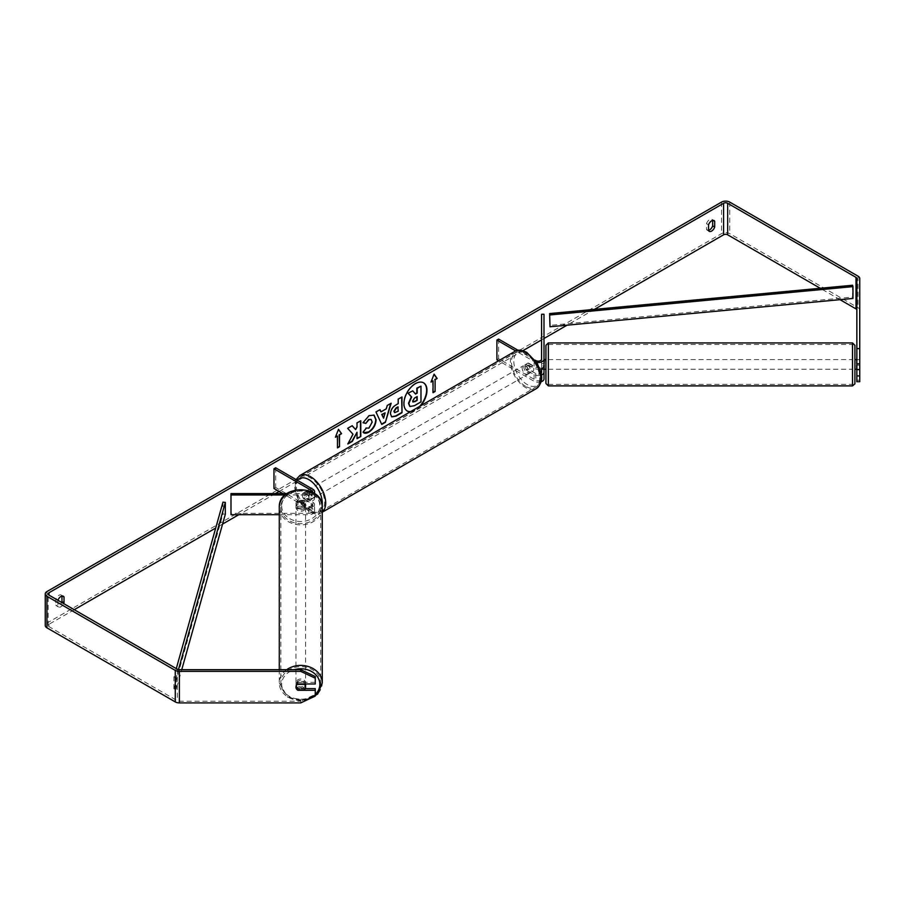 <?xml version="1.0" encoding="UTF-8"?>
<svg xmlns="http://www.w3.org/2000/svg" width="905" height="905" viewBox="0 0 905 905"><rect width="100%" height="100%" fill="white"/><g stroke="black" fill="none" stroke-linecap="round" stroke-linejoin="round"><path stroke-width="0.68" stroke-dasharray="4.53 3.39" d="M541.586 359.183L541.586 365.892L541.586 359.579L543.995 359.579L543.995 365.892L543.995 359.579M543.995 369.161L543.995 365.892L541.586 365.892A3.382 1.946 180 0 1 539.504 367.69A3.382 1.946 180 0 1 535.817 367.272L528.305 362.928A4.83 2.783 -120 0 0 527.943 363.086A4.83 2.783 -120 0 0 528.305 369.24L535.817 373.573A3.382 1.946 0 0 0 541.02 373.279M543.995 314.273L543.995 378.901M539.866 369.093A5.792 3.349 180 0 1 534.108 368.256L526.597 363.912A4.83 2.783 -120 0 0 526.235 364.07A4.83 2.783 -120 0 0 526.597 370.224L534.108 374.557A5.792 3.349 0 0 0 541.292 375.021M541.032 381.82A5.792 3.349 180 0 1 534.108 381.265L498.632 360.778M536.665 362.407A5.792 3.349 180 0 1 534.108 361.548L515.76 350.959M541.586 372.193L541.586 378.901A3.382 1.946 180 0 1 539.504 380.7A3.382 1.946 180 0 1 535.817 380.281L498.61 358.787L496.902 359.783M535.172 360.19L518.056 350.314M498.61 339.081L498.61 358.787M541.586 314.273L541.586 333.979L543.995 333.979M541.586 333.979L541.586 378.901M541.586 359.579L541.586 369.161L541.586 365.179L544.482 365.179L544.482 369.161L544.482 365.179M528.305 362.928L526.597 363.912M528.305 369.24L526.597 370.224M295.946 505.952A4.83 3.937 -0 0 1 300.765 502.015A4.83 3.937 -0 0 1 305.596 505.952A4.83 3.937 -0 0 1 300.765 509.9A4.83 3.937 -0 0 1 295.946 505.952L295.946 503.44A4.83 3.937 -0 0 1 297.326 500.68L297.326 502.354A4.83 3.937 -0 0 1 304.216 502.354L304.216 500.68A4.83 3.937 -0 0 1 305.596 503.44A4.83 3.937 -0 0 1 304.216 506.2L304.216 507.875A4.83 3.937 -0 0 1 297.326 507.875L297.326 506.2A4.83 3.937 -0 0 1 295.946 503.44A4.83 3.937 -0 0 1 297.869 500.295L308.797 500.295A3.382 1.946 0 0 0 312.168 498.338A3.382 1.946 0 0 0 311.184 496.958L303.673 492.625A4.83 2.783 -120 0 0 303.311 492.773A4.83 2.783 -120 0 0 303.673 498.927L311.184 503.271A3.382 1.946 180 0 1 312.168 504.651A3.382 1.946 180 0 1 308.797 506.596L297.869 506.596A4.83 3.937 -0 0 1 295.946 503.44L295.946 504.843A4.83 3.937 -0 0 1 297.869 501.687L308.797 501.687A5.792 3.349 0 0 0 314.589 498.338A5.792 3.349 0 0 0 312.892 495.974L305.381 491.641A4.83 2.783 -120 0 0 305.008 491.788A4.83 2.783 -120 0 0 305.381 497.942L312.892 502.286A5.792 3.349 180 0 1 314.589 504.651A5.792 3.349 180 0 1 308.797 507.988L297.869 507.988A4.83 3.937 -0 0 1 295.946 504.843M297.869 506.596L297.869 507.988M285.154 494.978L308.797 494.978A5.792 3.349 0 0 0 313.967 493.146M279.283 514.696L308.797 514.696A5.792 3.349 0 0 0 314.589 511.348A5.792 3.349 0 0 0 312.892 508.983L275.674 487.501L273.966 488.485M286.919 493.587L308.797 493.587A3.382 1.946 0 0 0 312.089 492.048M230.99 493.587L230.99 513.293L308.797 513.293A3.382 1.946 0 0 0 312.168 511.348A3.382 1.946 0 0 0 311.184 509.968L282.812 493.587M275.674 467.783L275.674 487.501M230.99 513.293L230.99 514.696M303.673 492.625L305.381 491.641M303.673 498.927L305.381 497.942M297.869 500.295L297.869 501.687M279.283 669.689L279.283 682.958A21.482 17.546 180 0 0 300.765 700.493A21.482 17.546 180 0 0 322.259 682.958M305.596 684.35A4.83 3.937 -0 0 1 300.765 688.286A4.83 3.937 -0 0 1 295.946 684.35A4.83 3.937 -0 0 1 300.551 680.413A4.83 3.937 -0 0 1 305.573 683.976M297.326 689.893L297.326 687.947A4.83 3.937 -0 0 0 304.216 687.947L304.216 689.893M295.946 684.35L295.946 685.458A4.83 3.937 180 0 0 297.869 688.615L305.245 688.615M304.216 683.976L304.216 682.427A4.83 3.937 -0 0 0 297.326 682.427L297.326 684.372M305.596 503.44L305.596 505.952M297.326 506.2L304.216 506.2M304.216 500.68L297.326 500.68M297.326 682.427L304.216 682.427M304.216 687.947L297.326 687.947M304.216 507.875L297.326 507.875M297.326 502.354L304.216 502.354M295.946 507.343A4.83 3.937 -0 0 1 300.765 503.406A4.83 3.937 -0 0 1 305.596 507.343A4.83 3.937 -0 0 1 300.765 511.291A4.83 3.937 -0 0 1 295.946 507.343L295.946 682.958A4.83 3.937 -0 0 1 300.765 679.01A4.83 3.937 -0 0 1 305.596 682.958A4.83 3.937 -0 0 1 300.765 686.895A4.83 3.937 -0 0 1 295.946 682.958M305.596 507.343L305.596 682.958M320.709 682.958A19.944 16.279 -0 0 1 300.765 699.237A19.944 16.279 -0 0 1 280.833 682.958A19.944 16.279 -0 0 1 300.765 666.668A19.944 16.279 -0 0 1 320.709 682.958L320.709 507.343A19.944 16.279 -0 0 1 300.765 523.622A19.944 16.279 -0 0 1 280.833 507.343A19.944 16.279 -0 0 1 300.765 491.064A19.944 16.279 -0 0 1 320.709 507.343M280.833 507.343L280.833 682.958M410.621 411.583A16.279 9.401 120 0 0 415.101 410.044A16.279 9.401 120 0 0 419.592 406.413M423.416 382.747A16.279 9.401 120 0 0 423.246 382.645A16.279 9.401 120 0 0 415.101 383.46A16.279 9.401 120 0 0 404.467 397.804A16.279 9.401 120 0 0 406.967 410.859A16.279 9.401 120 0 0 407.137 410.949M410.225 411.809A16.279 9.401 120 0 0 415.44 410.248A16.279 9.401 120 0 0 420.667 405.791M594.427 309.386L567.073 325.178M543.995 338.493L541.586 339.895M522.886 350.688L279.091 491.438M275.369 493.587L238.818 514.696M222.573 524.074L215.707 528.034M74.255 609.699L48.994 624.28A2.896 1.674 0 0 0 48.146 625.468A2.896 1.674 0 0 0 48.994 626.656L177.323 700.742A2.896 1.674 0 0 0 179.371 701.228L300.765 701.228L300.765 702.902M57.943 600.287A4.83 2.783 120 0 0 57.875 600.49L57.875 606.293A4.83 2.783 120 0 0 58.531 606.983A4.83 2.783 120 0 0 60.94 606.746A4.83 2.783 120 0 0 63.678 603.59M57.875 606.293L55.827 605.106A4.83 2.783 120 0 0 56.483 605.796A4.83 2.783 120 0 0 58.893 605.558A4.83 2.783 120 0 0 61.63 602.402M708.558 230.3A4.83 2.783 -60 0 1 707.167 230.13A4.83 2.783 -60 0 1 706.511 229.44L706.511 223.637A4.83 2.783 -60 0 1 711.997 219.406A4.83 2.783 -60 0 1 712.654 220.085L712.654 220.413M708.558 230.617L706.511 229.44M859.75 278.548L859.75 310.087A5.792 3.349 0 0 0 858.053 307.723L729.724 233.637A5.792 3.349 0 0 0 721.534 233.637L46.947 623.104A5.792 3.349 0 0 0 45.25 625.468M61.97 596.09L61.97 595.762A4.83 2.783 120 0 0 61.314 595.071A4.83 2.783 120 0 0 55.827 599.314L55.827 605.106M840.01 299.668L820.269 288.276M315.257 688.615L315.257 694.407L300.765 701.228M315.257 696.069L315.257 694.407M315.257 676.521L315.257 683.976M315.257 682.302L297.869 682.302A4.83 3.937 180 0 0 295.946 685.458M856.854 278.548L856.854 381.718M856.854 365.892L856.854 359.579L856.854 365.892L859.75 365.892L859.75 359.579L859.75 365.892M856.854 359.579L859.75 359.579M859.75 381.718L859.75 310.087M859.75 380.179L856.854 380.179M708.558 224.825L706.511 223.637M297.869 688.615L297.869 689.893M297.869 682.302L297.869 683.976M57.875 600.49L55.827 599.314M412.431 390.677L415.293 393.799M420.633 385.937L420.633 401.73L414.162 405.474L410.078 406.537M335.619 436.73L338.493 429.321M337.124 435.859L337.475 447.885M432.714 380.666L432.714 392.499M434.015 374.319L431.006 382.046M380.654 411.685L386.288 408.822M385.949 408.63L387.25 405.474M386.91 405.27L391.152 403.211M381.412 424.23L375.971 411.979M375.632 411.786L380.01 409.648M383.256 418.019L384.783 412.68M391.56 416.786L390.123 413.596C390.383 409.694 392.34 406.673 395.994 404.535L398.211 403.641M397.872 403.449L398.211 399.139M397.872 398.947L402.001 396.956M394.557 412.488L397.872 411.04L397.872 406.877M352.09 425.769L347.316 428.133L352.995 434.23M352.656 434.038L347.825 443.993M360.462 420.938L356.672 422.726L357.023 427.002M356.672 426.809L355.292 429.389M356.672 432.104L357.023 438.687M347.486 443.801L348.131 443.427M363.052 422.612L368.708 415.463L373.889 415.022M363.708 432.714L363.097 432.205M362.758 432.013L365.948 428.02M370.96 419.4L371.853 421.9L368.595 427.941L365.925 428.065M416.843 396.729L414.343 397.781L412.307 400.836L412.906 401.978M854.92 375.417L854.92 345.337M545.93 345.337L545.93 353.402M854.92 361.627L854.92 369.24L854.92 361.627M859.75 363.64L859.75 369.161L859.75 359.658L859.75 363.64L856.854 363.64M856.854 359.658L859.75 359.658M859.75 365.179L856.368 365.179L856.368 369.161L856.368 365.179M856.854 369.161L859.75 369.161M545.93 359.579L545.93 369.24M545.93 375.417L545.93 383.482M543.995 363.64L541.586 363.64L541.586 368.606M541.586 365.179L541.586 359.658L543.995 359.658M541.586 363.64L541.586 359.658M856.368 359.658L856.368 363.64M544.482 359.658L544.482 363.64M548.351 361.627L548.351 369.24L548.351 361.627M852.51 361.627L852.51 369.24L852.51 361.627M852.51 375.926L852.51 344.466L852.51 375.926M548.351 375.926L548.351 344.466L548.351 375.926M308.797 491.245A4.83 2.783 60 0 1 311.942 495.499A4.83 2.783 60 0 1 311.207 499.368A4.83 2.783 60 0 1 308.797 499.13A4.83 2.783 60 0 1 305.641 494.877A4.83 2.783 60 0 1 306.376 491.008A4.83 2.783 60 0 1 308.797 491.245M308.164 495.612A4.83 2.783 60 0 1 308.164 501.121L310.211 499.945A4.83 2.783 60 0 1 310.177 499.956A4.83 2.783 60 0 1 307.768 499.718A4.83 2.783 60 0 1 305.336 497.128L303.277 498.316A4.83 2.783 60 0 1 303.277 492.795L308.164 495.612L310.211 494.424A4.83 2.783 60 0 0 307.768 491.834A4.83 2.783 60 0 0 305.358 491.596L306.376 491.008M308.164 501.121L303.277 498.316M527.287 365.1A4.83 2.783 60 0 1 530.432 369.353A4.83 2.783 60 0 1 529.697 373.222A4.83 2.783 60 0 1 527.287 372.984A4.83 2.783 60 0 1 524.131 368.731A4.83 2.783 60 0 1 524.866 364.862A4.83 2.783 60 0 1 527.287 365.1M529.697 373.222L530.726 372.634A4.83 2.783 60 0 1 530.726 372.634A4.83 2.783 60 0 1 528.305 372.396A4.83 2.783 60 0 1 525.873 369.806L527.92 368.618A4.83 2.783 60 0 1 527.92 363.097L532.796 365.914A4.83 2.783 60 0 1 532.796 371.435L527.92 368.618M525.873 369.806L530.749 372.622L532.796 371.435M532.796 365.914L530.749 367.102A4.83 2.783 60 0 0 528.305 364.511A4.83 2.783 60 0 0 525.896 364.274A4.83 2.783 60 0 0 525.873 364.285L527.92 363.097M525.873 364.285L530.749 367.102M311.207 499.368L310.177 499.956L305.336 497.128M305.336 491.607L310.211 494.424M310.494 490.261A4.83 2.783 60 0 1 313.65 494.515A4.83 2.783 60 0 1 312.915 498.384A4.83 2.783 60 0 1 310.494 498.146A4.83 2.783 60 0 1 307.349 493.892A4.83 2.783 60 0 1 308.085 490.024A4.83 2.783 60 0 1 310.494 490.261M525.579 366.084A4.83 2.783 60 0 1 528.724 370.337A4.83 2.783 60 0 1 527.988 374.206A4.83 2.783 60 0 1 525.579 373.969A4.83 2.783 60 0 1 522.423 369.715A4.83 2.783 60 0 1 523.158 365.846A4.83 2.783 60 0 1 525.579 366.084M525.579 386.311A19.944 11.516 60 0 1 512.547 368.742A19.944 11.516 60 0 1 515.601 352.758A19.944 11.516 60 0 1 525.579 353.742A19.944 11.516 60 0 1 538.599 371.322A19.944 11.516 60 0 1 535.545 387.295A19.944 11.516 60 0 1 525.579 386.311M310.494 510.477A19.944 11.516 60 0 1 297.474 492.908A19.944 11.516 60 0 1 300.528 476.935A19.944 11.516 60 0 1 310.494 477.919A19.944 11.516 60 0 1 323.526 495.488A19.944 11.516 60 0 1 320.472 511.472A19.944 11.516 60 0 1 310.494 510.477M852.589 285.256L852.589 297.078L549.618 325.393M852.589 297.078L852.974 298.458M222.958 502.173L222.958 513.995L173.907 688.909L176.294 689.135L181.747 669.689M173.907 688.909L173.907 677.087L176.283 668.603M225.334 514.221L222.958 513.995M173.907 677.087L176.294 677.313L178.455 669.61M176.294 677.313L176.294 689.135M534.108 374.557L534.108 381.265M535.817 373.573L535.817 380.281M535.817 360.563L535.817 367.272M534.108 361.548L534.108 368.256M308.797 494.978L308.797 501.687M308.797 507.988L308.797 514.696M312.892 502.286L312.892 508.983M311.184 503.271L311.184 509.968M308.797 506.596L308.797 513.293M311.184 491.607L311.184 496.958M312.892 489.277L312.892 495.974M308.797 493.587L308.797 500.295M315.257 694.474A19.073 15.566 -0 0 1 294.159 698.954A19.073 15.566 -0 0 1 281.704 684.35A19.073 15.566 -0 0 1 294.317 669.689M322.259 507.343A21.482 17.546 -0 0 1 300.765 524.889A21.482 17.546 -0 0 1 279.283 507.343M281.704 505.952A19.073 15.566 180 0 0 300.765 521.529A19.073 15.566 180 0 0 319.838 505.952A19.073 15.566 180 0 0 300.765 490.386A19.073 15.566 180 0 0 281.704 505.952M286.704 669.689A21.482 17.546 180 0 0 279.283 682.958L287.733 697.257L306.15 700.368M48.994 626.656L48.994 624.28M721.534 202.098L721.534 233.637M46.947 591.565L46.947 623.104M179.371 669.689L179.371 701.228M177.323 669.202L177.323 700.742M858.053 276.183L858.053 307.723M729.724 202.098L729.724 233.637M852.51 342.927L852.51 385.892M548.351 385.892L548.351 342.927M514.832 351.423A21.482 12.399 -120 0 0 511.54 368.64A21.482 12.399 -120 0 0 525.579 387.566A21.482 12.399 -120 0 0 536.314 388.63M527.287 353.47A19.073 11.007 60 0 1 540.771 376.831A19.073 11.007 60 0 1 527.287 384.614A19.073 11.007 60 0 1 513.802 361.253A19.073 11.007 60 0 1 527.287 353.47M322.259 512.094A21.482 12.399 60 0 1 321.241 512.807A21.482 12.399 60 0 1 310.494 511.744A21.482 12.399 60 0 1 296.467 492.806A21.482 12.399 60 0 1 299.759 475.589M297.372 480.317A19.073 11.007 -120 0 0 296.987 495.906A19.073 11.007 -120 0 0 308.797 510.759A19.073 11.007 -120 0 0 322.112 505.284M526.235 364.07L527.943 363.086M314.589 511.348L314.589 504.651M312.168 504.651L312.168 511.348M314.589 498.338L314.589 493.564M312.168 491.641L312.168 498.338M58.531 606.983L56.483 605.796M709.215 231.307L707.167 230.13M48.146 625.468L48.146 593.929M711.997 219.406L714.045 220.582M61.314 595.071L63.361 596.259M548.351 359.579L852.51 359.579M548.351 369.24L852.51 369.24M548.351 384.353L852.51 384.353M548.351 344.466L852.51 344.466M296.082 479.571L294.6 486.064L295.313 492.094L298.831 500.838L309.295 511.857C314.838 514.425 318.82 514.741 321.241 512.807L322.259 512.219M524.866 364.862L525.896 364.274M312.915 498.384L527.988 374.206M308.085 490.024L523.158 365.846M300.528 476.935L515.601 352.758M320.472 511.472L535.545 387.295"/><path stroke-width="1.36" d="M541.292 375.021A5.792 3.349 0 0 0 543.995 372.193L543.995 369.161M543.995 372.193L543.995 378.901A5.792 3.349 180 0 1 541.032 381.82M535.172 360.19L535.817 360.563A3.382 1.946 180 0 0 539.504 360.993A3.382 1.946 180 0 0 541.586 359.183L541.586 314.273L543.995 314.273L543.995 365.892A5.792 3.349 180 0 1 539.866 369.093M543.995 359.183A5.792 3.349 180 0 1 536.665 362.407M541.02 373.279A3.382 1.946 0 0 0 541.586 372.193L541.586 368.606M498.632 360.778L496.902 359.783L496.902 340.065L498.61 339.081L518.056 350.314M515.76 350.959L496.902 340.065M286.919 493.587L230.99 493.587L230.99 494.978L285.154 494.978M230.99 494.978L230.99 514.696L279.283 514.696M313.967 493.146A5.792 3.349 0 0 0 314.589 491.641A5.792 3.349 0 0 0 312.892 489.277L275.674 467.783L273.966 468.779L273.966 488.485L282.812 493.587M312.089 492.048A3.382 1.946 0 0 0 312.168 491.641A3.382 1.946 0 0 0 311.184 490.261L273.966 468.779M279.283 669.689L279.283 507.343A21.482 17.546 -0 0 1 300.765 489.809A21.482 17.546 -0 0 1 322.259 507.343L322.259 682.958A21.482 17.546 180 0 0 309.702 666.996A21.482 17.546 180 0 0 286.704 669.689M305.573 683.976A4.83 3.937 -0 0 1 305.596 684.35L305.596 687.133A4.83 3.937 -0 0 1 304.216 689.893L297.326 689.893A4.83 3.937 -0 0 1 295.946 687.133A4.83 3.937 -0 0 1 297.326 684.372L304.216 684.372A4.83 3.937 -0 0 1 305.596 687.133M419.592 406.413A16.279 9.401 120 0 0 423.416 382.747M420.667 405.791A16.279 9.401 120 0 0 423.585 382.849A16.279 9.401 120 0 0 415.44 383.652A16.279 9.401 120 0 0 404.807 398.008A16.279 9.401 120 0 0 407.307 411.051A16.279 9.401 120 0 0 410.225 411.809M820.269 288.276L727.677 234.814A2.896 1.674 0 0 0 723.581 234.814L594.427 309.386M567.073 325.178L543.995 338.493M541.586 339.895L522.886 350.688M279.091 491.438L275.369 493.587M238.818 514.696L222.573 524.074M215.707 528.034L74.255 609.699M856.854 348.64L859.75 348.64L859.75 363.833L856.854 363.833L856.854 278.548A2.896 1.674 0 0 0 856.006 277.371L727.677 203.286A2.896 1.674 0 0 0 723.581 203.286L48.994 592.752A2.896 1.674 0 0 0 48.146 593.929A2.896 1.674 0 0 0 48.994 595.117L177.323 669.202A2.896 1.674 0 0 0 179.371 669.689L300.765 669.689L315.257 676.521L315.257 678.196L300.765 671.363L300.765 669.689M352.995 434.23L347.825 443.993L352.317 441.402L357.023 432.296L357.023 438.687L360.801 436.504L360.801 420.735L357.023 422.929L357.023 427.002L355.631 429.581L352.203 425.712L347.656 428.337L352.995 434.23M380.994 411.877L386.288 408.822L387.25 405.474L391.152 403.211L385.383 422.33L381.752 424.422L375.971 411.979L380.01 409.648L380.994 411.877L379.806 409.773M708.558 224.825A4.83 2.783 -60 0 1 714.045 220.582A4.83 2.783 -60 0 1 714.701 221.273L714.701 227.076A4.83 2.783 -60 0 1 711.635 231.069A4.83 2.783 -60 0 1 709.215 231.307A4.83 2.783 -60 0 1 708.558 230.617L708.558 224.825M63.678 603.59A4.83 2.783 120 0 0 64.017 602.741L64.017 596.949A4.83 2.783 120 0 0 63.361 596.259A4.83 2.783 120 0 0 57.943 600.287M335.416 437.239L338.493 429.321L341.57 433.687L339.522 434.875L339.522 446.697L337.475 447.885L337.475 436.052L335.416 437.239M435.101 379.681L437.16 378.505L434.083 374.127L431.006 382.046L433.054 380.869L433.054 392.691L435.101 391.514L435.101 379.681L435.101 391.514M390.462 413.845L390.462 413.8C390.722 409.897 392.68 406.877 396.345 404.727L398.211 403.641L398.211 399.139L402.001 396.956L402.001 412.725L396.141 416.108L391.718 416.888L390.462 413.845M365.948 428.02L368.935 428.144L372.193 422.092L371.141 419.49L368.935 419.716L365.846 423.416L363.007 422.714L369.048 415.667L374.07 415.112L376.095 419.796C375.756 425.022 373.358 429.14 368.889 432.149C366.174 433.597 364.24 433.619 363.097 432.205L366.231 428.235M363.878 432.816L363.097 432.205M712.654 220.413L712.654 225.888A4.83 2.783 -60 0 1 709.588 229.893A4.83 2.783 -60 0 1 708.558 230.3M859.75 348.64L859.75 278.548A5.792 3.349 0 0 0 858.053 276.183L729.724 202.098A5.792 3.349 0 0 0 721.534 202.098L46.947 591.565A5.792 3.349 0 0 0 45.25 593.929A5.792 3.349 0 0 0 46.947 596.293L175.276 670.39A5.792 3.349 0 0 0 179.371 671.363L300.765 671.363M61.63 602.402A4.83 2.783 120 0 0 61.97 601.565L61.97 596.09M856.854 310.087A2.896 1.674 0 0 0 856.006 308.91L840.01 299.668M45.25 593.929L45.25 625.468A5.792 3.349 0 0 0 46.947 627.832L175.276 701.918A5.792 3.349 0 0 0 179.371 702.902L300.765 702.902L315.257 696.069L315.257 690.289L297.869 690.289A4.83 3.937 -0 0 1 295.946 687.133A4.83 3.937 -0 0 1 297.869 683.976L315.257 683.976L315.257 678.196M305.245 688.615L315.257 688.615L315.257 690.289M856.854 369.613L856.854 381.718L859.75 381.718L859.75 369.613L856.854 369.613L856.854 363.833M856.854 375.926L859.75 375.926M859.75 363.833L859.75 369.613M714.701 221.273L713.117 220.356M714.701 227.076L712.654 225.888M64.017 596.949L62.434 596.033M64.017 602.741L61.97 601.565M407.137 410.949A16.279 9.401 120 0 0 410.621 411.583M409.739 406.345L408.494 403.302L411.311 396.831L408.042 393.2L412.771 390.87L415.519 394.06L417.182 393.109L417.182 388.324L420.983 386.13L420.983 401.933L414.501 405.666L410.01 406.503L408.834 403.506L411.651 397.024L408.393 393.404M412.771 390.87L408.042 393.2M415.293 393.799L416.843 392.906L416.843 388.121L420.983 386.13M338.425 429.502L341.57 433.687M341.23 433.495L339.522 434.875M339.171 434.672L339.522 446.697M337.475 447.489L339.171 446.504M335.619 436.73L337.475 436.052M434.762 391.311L433.054 392.295M431.21 381.537L433.054 380.869M434.762 379.489L437.16 378.505M436.81 378.301L434.015 374.319M390.666 403.494L385.383 422.33M385.032 422.137L381.605 424.117M385.123 412.872L381.74 414.433L383.596 418.212L385.123 412.872L382.08 414.637L383.596 418.212M401.65 397.159L402.001 412.725M401.65 412.533L395.802 415.904L391.56 416.786M398.211 407.069L396.413 408.11L394.252 411.402L394.704 412.601L398.211 411.243L397.872 406.877L396.073 407.906L393.913 411.209L394.557 412.488M352.09 425.769L355.631 429.581M357.023 438.303L360.801 436.504M360.462 436.312L360.462 420.938M348.131 443.427L351.977 441.21L357.023 432.296M373.889 415.022L375.756 419.603C375.417 424.818 373.018 428.936 368.55 431.957L363.708 432.714M370.96 419.4L368.595 419.524L365.846 423.416M365.507 423.212L363.052 422.612M412.646 401.073L414.705 401.763L417.182 400.327L417.182 396.537L414.682 397.985L412.646 401.028L413.065 402.103M412.906 401.978L417.182 400.327M416.843 400.134L416.843 396.729M854.92 345.337L854.92 375.417C854.92 386.005 854.92 386.005 854.92 375.417L854.886 383.901L852.51 385.892L852.51 342.927L854.92 345.337M544.482 369.24L545.93 369.24L545.93 375.417L545.93 345.337L548.351 342.927L548.351 385.892L852.51 385.892M856.854 363.64L856.854 359.658M545.93 353.402L545.93 359.579L544.482 359.579L543.995 363.64M548.351 385.892L545.93 383.482L545.93 375.417M544.482 369.161L541.586 369.161M550.002 326.773L852.974 298.458L852.974 286.625L852.589 285.256L549.618 313.571L550.002 326.773L549.618 313.571M852.974 286.625L550.002 314.951M176.283 668.603L222.958 502.173L225.334 502.388L225.334 514.221L181.747 669.689M178.455 669.61L225.334 502.388M311.184 490.261L311.184 491.607M294.317 669.689A19.073 15.566 -0 0 1 319.838 684.35A19.073 15.566 -0 0 1 315.257 694.474M723.581 203.286L723.581 234.814M48.994 592.752L48.994 595.117M179.371 671.363L179.371 702.902M727.677 203.286L727.677 234.814M856.006 277.371L856.006 308.91M46.947 596.293L46.947 627.832M175.276 670.39L175.276 701.918M536.314 388.63A21.482 12.399 -120 0 0 539.606 371.412A21.482 12.399 -120 0 0 525.579 352.486A21.482 12.399 -120 0 0 514.832 351.423C517.253 349.488 521.235 349.805 526.778 352.362L537.242 363.38L540.76 372.125C542.943 378.505 541.462 384.003 536.314 388.63L322.259 512.219M514.832 351.423L299.759 475.589A21.482 12.399 60 0 1 310.494 476.652A21.482 12.399 60 0 1 324.228 494.616A21.482 12.399 60 0 1 322.259 512.094M322.112 505.284A19.073 11.007 -120 0 0 308.797 479.616A19.073 11.007 -120 0 0 297.372 480.317M314.589 493.564L314.589 491.641M306.15 700.368L317.689 694.045L322.259 682.958M279.283 507.343C278.231 484.062 323.311 484.062 322.259 507.343M548.351 342.927L852.51 342.927M854.92 359.579L856.368 359.579M854.92 369.24L856.368 369.24M299.759 475.589L296.082 479.571"/></g></svg>
